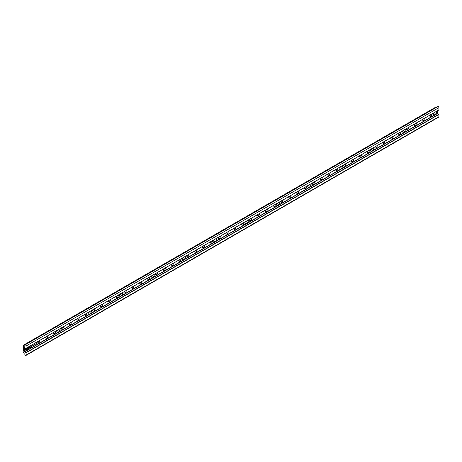 <?xml version="1.0" encoding="UTF-8"?>
<svg xmlns="http://www.w3.org/2000/svg" width="462" height="462" viewBox="0 0 462 462"><rect width="100%" height="100%" fill="white"/><g stroke="black" fill="none" stroke-linecap="round" stroke-linejoin="round"><path stroke-width="0.69" d="M438.282 117.077A0.878 0.508 -120 0 0 438.9 116.719L438.9 114.455L437.393 113.346L437.393 110.845L437.393 113.346L24.584 351.68L24.584 347.626L26.091 348.261L26.091 345.998A0.878 0.508 -120 0 0 25.474 344.923A0.878 0.508 -120 0 0 24.856 345.281L24.648 346.281L23.1 345.385L23.47 346.985L23.1 352.206L24.648 353.095L23.1 352.206L23.1 350.941L23.47 350.727L23.1 350.941L23.47 351.033L23.1 345.385L435.909 107.057L23.1 345.385L24.792 346.298L24.856 345.281A0.878 0.508 -120 0 1 25.035 344.877L437.843 106.549A0.878 0.508 60 0 1 438.519 106.78A0.878 0.508 60 0 1 438.9 107.663A0.878 0.508 -120 0 0 438.282 106.589A0.878 0.508 -120 0 0 437.664 106.947M438.796 109.985L26.091 348.261L438.9 109.927L438.9 107.663L26.091 345.998L26.091 348.261L438.9 109.927L438.9 107.663L26.091 345.998A0.878 0.508 -120 0 0 25.71 345.114A0.878 0.508 -120 0 0 25.035 344.877M436.434 107.357L435.909 107.057L436.434 107.357M24.856 353.453L24.856 354.337L24.856 353.453M25.912 355.451A0.878 0.508 -120 0 0 26.091 355.053L438.9 116.719L438.9 114.455L26.091 352.789L26.091 355.053L438.9 116.719A0.878 0.508 60 0 1 438.721 117.123L25.912 355.451A0.878 0.508 -120 0 1 25.237 355.22A0.878 0.508 -120 0 1 24.856 354.337A0.878 0.508 -120 0 0 25.474 355.411A0.878 0.508 -120 0 0 26.091 355.053L26.091 352.789L24.584 351.68L437.393 113.346L24.688 351.859L437.497 113.525L438.9 114.455L26.091 352.789L438.796 114.276L25.988 352.61L24.584 351.68L24.584 347.626L26.091 348.261M225.993 233.322A1.519 0.878 120 0 0 226.767 232.45A1.519 0.878 -60 0 1 225.993 233.322M218.151 237.849A1.519 0.878 120 0 0 218.919 236.983A1.519 0.878 -60 0 1 218.151 237.849M210.308 242.377A1.519 0.878 120 0 0 211.076 241.511A1.519 0.878 -60 0 1 210.308 242.377M202.466 246.91A1.519 0.878 120 0 0 203.234 246.038A1.519 0.878 -60 0 1 202.466 246.91M194.623 251.438A1.519 0.878 120 0 0 195.391 250.566A1.519 0.878 -60 0 1 194.623 251.438M186.781 255.965A1.519 0.878 120 0 0 187.549 255.093A1.519 0.878 -60 0 1 186.781 255.965M178.938 260.493A1.519 0.878 120 0 0 179.706 259.621A1.519 0.878 -60 0 1 178.938 260.493M171.09 265.021A1.519 0.878 120 0 0 171.858 264.149A1.519 0.878 -60 0 1 171.09 265.021M163.248 269.548A1.519 0.878 120 0 0 164.016 268.676A1.519 0.878 -60 0 1 163.248 269.548M155.405 274.076A1.519 0.878 120 0 0 156.173 273.209A1.519 0.878 -60 0 1 155.405 274.076M147.563 278.603A1.519 0.878 120 0 0 148.331 277.737A1.519 0.878 -60 0 1 147.563 278.603M139.72 283.131A1.519 0.878 120 0 0 140.488 282.265A1.519 0.878 -60 0 1 139.72 283.131M131.878 287.664A1.519 0.878 120 0 0 132.646 286.792A1.519 0.878 -60 0 1 131.878 287.664M124.03 292.192A1.519 0.878 120 0 0 124.804 291.32A1.519 0.878 -60 0 1 124.03 292.192M116.187 296.719A1.519 0.878 120 0 0 116.955 295.847A1.519 0.878 -60 0 1 116.187 296.719M108.345 301.247A1.519 0.878 120 0 0 109.113 300.375A1.519 0.878 -60 0 1 108.345 301.247M100.502 305.775A1.519 0.878 120 0 0 101.27 304.903A1.519 0.878 -60 0 1 100.502 305.775M92.66 310.302A1.519 0.878 120 0 0 93.428 309.436A1.519 0.878 -60 0 1 92.66 310.302M84.817 314.83A1.519 0.878 120 0 0 85.585 313.964A1.519 0.878 -60 0 1 84.817 314.83M76.975 319.358A1.519 0.878 120 0 0 77.743 318.491A1.519 0.878 -60 0 1 76.975 319.358M69.127 323.891A1.519 0.878 120 0 0 69.895 323.019A1.519 0.878 -60 0 1 69.127 323.891M61.284 328.418A1.519 0.878 120 0 0 62.052 327.546A1.519 0.878 -60 0 1 61.284 328.418M53.442 332.946A1.519 0.878 120 0 0 54.21 332.074A1.519 0.878 -60 0 1 53.442 332.946M45.599 337.474A1.519 0.878 120 0 0 46.367 336.602A1.519 0.878 -60 0 1 45.599 337.474M37.757 342.001A1.519 0.878 120 0 0 38.525 341.129A1.519 0.878 -60 0 1 37.757 342.001M29.915 346.529A1.519 0.878 120 0 0 30.717 345.588A1.519 0.878 -60 0 1 29.915 346.529M233.841 228.794A1.519 0.878 120 0 0 234.609 227.922A1.519 0.878 -60 0 1 233.841 228.794M241.684 224.266A1.519 0.878 120 0 0 242.452 223.394A1.519 0.878 -60 0 1 241.684 224.266M249.526 219.739A1.519 0.878 120 0 0 250.294 218.867A1.519 0.878 -60 0 1 249.526 219.739M257.369 215.211A1.519 0.878 120 0 0 258.137 214.339A1.519 0.878 -60 0 1 257.369 215.211M265.211 210.684A1.519 0.878 120 0 0 265.979 209.812A1.519 0.878 -60 0 1 265.211 210.684M273.054 206.15A1.519 0.878 120 0 0 273.822 205.284A1.519 0.878 -60 0 1 273.054 206.15M280.902 201.623A1.519 0.878 120 0 0 281.67 200.756A1.519 0.878 -60 0 1 280.902 201.623M288.744 197.095A1.519 0.878 120 0 0 289.512 196.223A1.519 0.878 -60 0 1 288.744 197.095M296.587 192.567A1.519 0.878 120 0 0 297.355 191.695A1.519 0.878 -60 0 1 296.587 192.567M304.429 188.04A1.519 0.878 120 0 0 305.197 187.168A1.519 0.878 -60 0 1 304.429 188.04M312.272 183.512A1.519 0.878 120 0 0 313.04 182.64A1.519 0.878 -60 0 1 312.272 183.512M320.114 178.985A1.519 0.878 120 0 0 320.882 178.113A1.519 0.878 -60 0 1 320.114 178.985M327.956 174.457A1.519 0.878 120 0 0 328.73 173.585A1.519 0.878 -60 0 1 327.956 174.457M335.805 169.924A1.519 0.878 120 0 0 336.573 169.057A1.519 0.878 -60 0 1 335.805 169.924M343.647 165.396A1.519 0.878 120 0 0 344.415 164.53A1.519 0.878 -60 0 1 343.647 165.396M351.49 160.868A1.519 0.878 120 0 0 352.258 159.996A1.519 0.878 -60 0 1 351.49 160.868M359.332 156.341A1.519 0.878 120 0 0 360.1 155.469A1.519 0.878 -60 0 1 359.332 156.341M367.174 151.813A1.519 0.878 120 0 0 367.943 150.941A1.519 0.878 -60 0 1 367.174 151.813M375.017 147.286A1.519 0.878 120 0 0 375.785 146.414A1.519 0.878 -60 0 1 375.017 147.286M382.859 142.758A1.519 0.878 120 0 0 383.633 141.886A1.519 0.878 -60 0 1 382.859 142.758M390.708 138.23A1.519 0.878 120 0 0 391.476 137.358A1.519 0.878 -60 0 1 390.708 138.23M398.55 133.697A1.519 0.878 120 0 0 399.318 132.831A1.519 0.878 -60 0 1 398.55 133.697M406.393 129.169A1.519 0.878 120 0 0 407.161 128.303A1.519 0.878 -60 0 1 406.393 129.169M414.235 124.642A1.519 0.878 120 0 0 415.003 123.776A1.519 0.878 -60 0 1 414.235 124.642M422.077 120.114A1.519 0.878 120 0 0 422.846 119.242A1.519 0.878 -60 0 1 422.077 120.114M429.92 115.587A1.519 0.878 120 0 0 430.694 114.715A1.519 0.878 -60 0 1 429.92 115.587M213.687 240.009A1.224 0.71 120 0 0 214.697 239.42A1.224 0.71 -60 0 1 213.687 240.009A2.391 1.38 120 0 0 213.611 240.523A2.391 1.38 -60 0 1 213.663 240.015A1.224 0.71 120 0 0 213.785 240.084A1.224 0.71 120 0 0 215.107 239.183A1.224 0.71 -60 0 1 213.687 240.003M182.317 258.119A1.224 0.71 120 0 0 183.322 257.536A1.224 0.71 -60 0 1 182.317 258.119A1.224 0.71 120 0 0 182.409 258.194A1.224 0.71 120 0 0 183.732 257.299A1.224 0.71 -60 0 1 182.311 258.119M150.941 276.236A1.224 0.71 120 0 0 151.946 275.647A1.224 0.71 -60 0 1 150.941 276.236M119.566 294.346A1.224 0.71 120 0 0 120.576 293.757A1.224 0.71 -60 0 1 119.566 294.346A1.224 0.71 120 0 0 119.664 294.421A1.224 0.71 120 0 0 120.986 293.526A1.224 0.71 -60 0 1 119.566 294.346M88.196 312.462A1.224 0.71 120 0 0 89.201 311.873A1.224 0.71 -60 0 1 88.196 312.462A1.224 0.71 120 0 0 88.288 312.537A1.224 0.71 120 0 0 89.611 311.636A1.224 0.71 -60 0 1 88.19 312.456M56.82 330.573A1.224 0.71 120 0 0 57.831 329.983A1.224 0.71 -60 0 1 56.82 330.573A1.224 0.71 120 0 0 56.913 330.648A1.224 0.71 120 0 0 58.241 329.747A1.224 0.71 -60 0 1 56.82 330.573M25.445 348.689A1.224 0.71 120 0 0 26.455 348.1A1.224 0.71 -60 0 1 25.445 348.689M245.062 221.893A1.224 0.71 120 0 0 246.067 221.31A1.224 0.71 -60 0 1 245.062 221.893A1.224 0.71 120 0 0 245.155 221.968A1.224 0.71 120 0 0 246.477 221.073A1.224 0.71 -60 0 1 245.056 221.893M276.432 203.782A1.224 0.71 120 0 0 277.443 203.193A1.224 0.71 -60 0 1 276.432 203.782A1.224 0.71 120 0 0 276.53 203.858A1.224 0.71 120 0 0 277.853 202.957A1.224 0.71 -60 0 1 276.432 203.777M307.808 185.666A1.224 0.71 120 0 0 308.818 185.083A1.224 0.71 -60 0 1 307.808 185.666A1.224 0.71 120 0 0 307.9 185.741A1.224 0.71 120 0 0 309.228 184.846A1.224 0.71 -60 0 1 307.802 185.666M339.183 167.556A1.224 0.71 120 0 0 340.188 166.967A1.224 0.71 -60 0 1 339.183 167.556M370.553 149.44A1.224 0.71 120 0 0 371.563 148.856A1.224 0.71 -60 0 1 370.553 149.44A1.224 0.71 120 0 0 370.651 149.515A1.224 0.71 120 0 0 371.974 148.62A1.224 0.71 -60 0 1 370.553 149.44M401.928 131.329A1.224 0.71 120 0 0 402.933 130.74A1.224 0.71 -60 0 1 401.928 131.329M433.298 113.213A1.224 0.71 120 0 0 434.361 112.549A1.224 0.71 -60 0 1 433.298 113.213M225.993 233.374A1.519 0.878 -60 0 1 226.074 232.848A1.519 0.878 120 0 0 225.993 233.374A1.519 0.878 120 0 0 226.311 234.067A1.519 0.878 120 0 0 227.477 233.662A1.519 0.878 120 0 0 228.141 232.132A1.519 0.878 -60 0 1 227.067 233.991A1.519 0.878 -60 0 1 225.993 233.374M228.061 231.705A1.519 0.878 -60 0 1 228.141 232.132A1.519 0.878 120 0 0 228.061 231.705M218.151 237.901A1.519 0.878 -60 0 1 218.231 237.376A1.519 0.878 120 0 0 218.151 237.901A1.519 0.878 120 0 0 218.468 238.594A1.519 0.878 120 0 0 219.635 238.19A1.519 0.878 120 0 0 220.299 236.66A1.519 0.878 -60 0 1 219.225 238.519A1.519 0.878 -60 0 1 218.151 237.901M220.218 236.232A1.519 0.878 -60 0 1 220.299 236.66A1.519 0.878 120 0 0 220.218 236.232M210.308 242.429A1.519 0.878 -60 0 1 210.389 241.903A1.519 0.878 120 0 0 210.308 242.429A1.519 0.878 120 0 0 210.62 243.122A1.519 0.878 120 0 0 211.792 242.717A1.519 0.878 120 0 0 212.456 241.187A1.519 0.878 -60 0 1 211.382 243.047A1.519 0.878 -60 0 1 210.308 242.429M212.37 240.76A1.519 0.878 -60 0 1 212.456 241.187A1.519 0.878 120 0 0 212.37 240.76M202.466 246.956A1.519 0.878 -60 0 1 202.547 246.437A1.519 0.878 120 0 0 202.466 246.956A1.519 0.878 120 0 0 202.778 247.649A1.519 0.878 120 0 0 203.95 247.245A1.519 0.878 120 0 0 204.614 245.715A1.519 0.878 -60 0 1 203.54 247.574A1.519 0.878 -60 0 1 202.466 246.956M204.527 245.287A1.519 0.878 -60 0 1 204.614 245.715A1.519 0.878 120 0 0 204.527 245.287M194.623 251.484A1.519 0.878 -60 0 1 194.704 250.964A1.519 0.878 120 0 0 194.623 251.484A1.519 0.878 120 0 0 194.935 252.177A1.519 0.878 120 0 0 196.107 251.773A1.519 0.878 120 0 0 196.766 250.248A1.519 0.878 -60 0 1 195.697 252.102A1.519 0.878 -60 0 1 194.623 251.484M196.685 249.815A1.519 0.878 -60 0 1 196.766 250.248A1.519 0.878 120 0 0 196.685 249.815M186.781 256.012A1.519 0.878 -60 0 1 186.862 255.492A1.519 0.878 120 0 0 186.781 256.012A1.519 0.878 120 0 0 187.093 256.71A1.519 0.878 120 0 0 188.259 256.3A1.519 0.878 120 0 0 188.923 254.776A1.519 0.878 -60 0 1 187.849 256.635A1.519 0.878 -60 0 1 186.781 256.012M188.843 254.348A1.519 0.878 -60 0 1 188.923 254.776A1.519 0.878 120 0 0 188.843 254.348M178.933 260.539A1.519 0.878 -60 0 1 179.019 260.019A1.519 0.878 120 0 0 178.933 260.539A1.519 0.878 120 0 0 179.25 261.238A1.519 0.878 120 0 0 180.417 260.828A1.519 0.878 120 0 0 181.081 259.303A1.519 0.878 -60 0 1 180.007 261.163A1.519 0.878 -60 0 1 178.933 260.539M181 258.876A1.519 0.878 -60 0 1 181.081 259.303A1.519 0.878 120 0 0 181 258.876M171.09 265.067A1.519 0.878 -60 0 1 171.171 264.547A1.519 0.878 120 0 0 171.09 265.067A1.519 0.878 120 0 0 171.408 265.765A1.519 0.878 120 0 0 172.574 265.355A1.519 0.878 120 0 0 173.238 263.831A1.519 0.878 -60 0 1 172.164 265.69A1.519 0.878 -60 0 1 171.09 265.067M173.158 263.404A1.519 0.878 -60 0 1 173.238 263.831A1.519 0.878 120 0 0 173.158 263.404M163.248 269.6A1.519 0.878 -60 0 1 163.329 269.075A1.519 0.878 120 0 0 163.248 269.6A1.519 0.878 120 0 0 163.56 270.293A1.519 0.878 120 0 0 164.732 269.889A1.519 0.878 120 0 0 165.396 268.358A1.519 0.878 -60 0 1 164.322 270.218A1.519 0.878 -60 0 1 163.248 269.6M165.315 267.931A1.519 0.878 -60 0 1 165.396 268.358A1.519 0.878 120 0 0 165.315 267.931M155.405 274.128A1.519 0.878 -60 0 1 155.486 273.602A1.519 0.878 120 0 0 155.405 274.128A1.519 0.878 120 0 0 155.717 274.821A1.519 0.878 120 0 0 156.889 274.416A1.519 0.878 120 0 0 157.554 272.886A1.519 0.878 -60 0 1 156.479 274.746A1.519 0.878 -60 0 1 155.405 274.128M157.467 272.459A1.519 0.878 -60 0 1 157.554 272.886A1.519 0.878 120 0 0 157.467 272.459M147.563 278.655A1.519 0.878 -60 0 1 147.644 278.13A1.519 0.878 120 0 0 147.563 278.655A1.519 0.878 120 0 0 147.875 279.348A1.519 0.878 120 0 0 149.047 278.944A1.519 0.878 120 0 0 149.705 277.414A1.519 0.878 -60 0 1 148.637 279.273A1.519 0.878 -60 0 1 147.563 278.655M149.624 276.986A1.519 0.878 -60 0 1 149.705 277.414A1.519 0.878 120 0 0 149.624 276.986M139.72 283.183A1.519 0.878 -60 0 1 139.801 282.663A1.519 0.878 120 0 0 139.72 283.183A1.519 0.878 120 0 0 140.032 283.876A1.519 0.878 120 0 0 141.205 283.472A1.519 0.878 120 0 0 141.863 281.941A1.519 0.878 -60 0 1 140.789 283.801A1.519 0.878 -60 0 1 139.72 283.183M141.782 281.514A1.519 0.878 -60 0 1 141.863 281.941A1.519 0.878 120 0 0 141.782 281.514M131.872 287.711A1.519 0.878 -60 0 1 131.959 287.191A1.519 0.878 120 0 0 131.872 287.711A1.519 0.878 120 0 0 132.19 288.404A1.519 0.878 120 0 0 133.356 287.999A1.519 0.878 120 0 0 134.02 286.475A1.519 0.878 -60 0 1 132.946 288.328A1.519 0.878 -60 0 1 131.872 287.711M133.94 286.042A1.519 0.878 -60 0 1 134.02 286.475A1.519 0.878 120 0 0 133.94 286.042M124.03 292.238A1.519 0.878 -60 0 1 124.111 291.718A1.519 0.878 120 0 0 124.03 292.238A1.519 0.878 120 0 0 124.347 292.937A1.519 0.878 120 0 0 125.514 292.527A1.519 0.878 120 0 0 126.178 291.002A1.519 0.878 -60 0 1 125.104 292.862A1.519 0.878 -60 0 1 124.03 292.238M126.097 290.575A1.519 0.878 -60 0 1 126.178 291.002A1.519 0.878 120 0 0 126.097 290.575M116.187 296.766A1.519 0.878 -60 0 1 116.268 296.246A1.519 0.878 120 0 0 116.187 296.766A1.519 0.878 120 0 0 116.505 297.464A1.519 0.878 120 0 0 117.671 297.054A1.519 0.878 120 0 0 118.336 295.53A1.519 0.878 -60 0 1 117.261 297.389A1.519 0.878 -60 0 1 116.187 296.766M118.255 295.103A1.519 0.878 -60 0 1 118.336 295.53A1.519 0.878 120 0 0 118.255 295.103M108.345 301.293A1.519 0.878 -60 0 1 108.426 300.774A1.519 0.878 120 0 0 108.345 301.293A1.519 0.878 120 0 0 108.657 301.992A1.519 0.878 120 0 0 109.829 301.582A1.519 0.878 120 0 0 110.493 300.057A1.519 0.878 -60 0 1 109.419 301.917A1.519 0.878 -60 0 1 108.345 301.293M110.406 299.63A1.519 0.878 -60 0 1 110.493 300.057A1.519 0.878 120 0 0 110.406 299.63M100.502 305.827A1.519 0.878 -60 0 1 100.583 305.301A1.519 0.878 120 0 0 100.502 305.827A1.519 0.878 120 0 0 100.814 306.52A1.519 0.878 120 0 0 101.986 306.115A1.519 0.878 120 0 0 102.651 304.585A1.519 0.878 -60 0 1 101.576 306.445A1.519 0.878 -60 0 1 100.502 305.827M102.564 304.158A1.519 0.878 -60 0 1 102.651 304.585A1.519 0.878 120 0 0 102.564 304.158M92.66 310.354A1.519 0.878 -60 0 1 92.741 309.829A1.519 0.878 120 0 0 92.66 310.354A1.519 0.878 120 0 0 92.972 311.047A1.519 0.878 120 0 0 94.144 310.643A1.519 0.878 120 0 0 94.802 309.113A1.519 0.878 -60 0 1 93.734 310.972A1.519 0.878 -60 0 1 92.66 310.354M94.722 308.685A1.519 0.878 -60 0 1 94.802 309.113A1.519 0.878 120 0 0 94.722 308.685M84.817 314.882A1.519 0.878 -60 0 1 84.898 314.356A1.519 0.878 120 0 0 84.817 314.882A1.519 0.878 120 0 0 85.129 315.575A1.519 0.878 120 0 0 86.296 315.171A1.519 0.878 120 0 0 86.96 313.64A1.519 0.878 -60 0 1 85.886 315.5A1.519 0.878 -60 0 1 84.817 314.882M86.879 313.213A1.519 0.878 -60 0 1 86.96 313.64A1.519 0.878 120 0 0 86.879 313.213M76.969 319.409A1.519 0.878 -60 0 1 77.056 318.89A1.519 0.878 120 0 0 76.969 319.409A1.519 0.878 120 0 0 77.287 320.102A1.519 0.878 120 0 0 78.453 319.698A1.519 0.878 120 0 0 79.118 318.168A1.519 0.878 -60 0 1 78.043 320.027A1.519 0.878 -60 0 1 76.969 319.409M79.037 317.741A1.519 0.878 -60 0 1 79.118 318.168A1.519 0.878 120 0 0 79.037 317.741M69.127 323.937A1.519 0.878 -60 0 1 69.208 323.417A1.519 0.878 120 0 0 69.127 323.937A1.519 0.878 120 0 0 69.444 324.63A1.519 0.878 120 0 0 70.611 324.226A1.519 0.878 120 0 0 71.275 322.695A1.519 0.878 -60 0 1 70.201 324.555A1.519 0.878 -60 0 1 69.127 323.937M71.194 322.268A1.519 0.878 -60 0 1 71.275 322.695A1.519 0.878 120 0 0 71.194 322.268M61.284 328.465A1.519 0.878 -60 0 1 61.365 327.945A1.519 0.878 120 0 0 61.284 328.465A1.519 0.878 120 0 0 61.596 329.163A1.519 0.878 120 0 0 62.768 328.753A1.519 0.878 120 0 0 63.433 327.229A1.519 0.878 -60 0 1 62.358 329.088A1.519 0.878 -60 0 1 61.284 328.465M63.352 326.801A1.519 0.878 -60 0 1 63.433 327.229A1.519 0.878 120 0 0 63.352 326.801M53.442 332.992A1.519 0.878 -60 0 1 53.523 332.473A1.519 0.878 120 0 0 53.442 332.992A1.519 0.878 120 0 0 53.754 333.691A1.519 0.878 120 0 0 54.926 333.281A1.519 0.878 120 0 0 55.59 331.756A1.519 0.878 -60 0 1 54.516 333.616A1.519 0.878 -60 0 1 53.442 332.992M55.504 331.329A1.519 0.878 -60 0 1 55.59 331.756A1.519 0.878 120 0 0 55.504 331.329M45.599 337.52A1.519 0.878 -60 0 1 45.68 337A1.519 0.878 120 0 0 45.599 337.52A1.519 0.878 120 0 0 45.911 338.219A1.519 0.878 120 0 0 47.084 337.809A1.519 0.878 120 0 0 47.742 336.284A1.519 0.878 -60 0 1 46.674 338.144A1.519 0.878 -60 0 1 45.599 337.52M47.661 335.857A1.519 0.878 -60 0 1 47.742 336.284A1.519 0.878 120 0 0 47.661 335.857M37.757 342.053A1.519 0.878 -60 0 1 37.838 341.528A1.519 0.878 120 0 0 37.757 342.053A1.519 0.878 120 0 0 38.069 342.746A1.519 0.878 120 0 0 39.241 342.336A1.519 0.878 120 0 0 39.899 340.812A1.519 0.878 -60 0 1 38.825 342.671A1.519 0.878 -60 0 1 37.757 342.053M39.819 340.384A1.519 0.878 -60 0 1 39.899 340.812A1.519 0.878 120 0 0 39.819 340.384M29.909 346.581A1.519 0.878 -60 0 1 30.013 345.998A1.519 0.878 120 0 0 29.909 346.581A1.519 0.878 120 0 0 30.226 347.274A1.519 0.878 120 0 0 31.393 346.87A1.519 0.878 120 0 0 32.057 345.339A1.519 0.878 -60 0 1 30.983 347.199A1.519 0.878 -60 0 1 29.909 346.581M31.959 344.871A1.519 0.878 -60 0 1 32.057 345.339A1.519 0.878 120 0 0 31.959 344.871M233.836 228.846A1.519 0.878 -60 0 1 233.922 228.32A1.519 0.878 120 0 0 233.836 228.846A1.519 0.878 120 0 0 234.153 229.539A1.519 0.878 120 0 0 235.32 229.129A1.519 0.878 120 0 0 235.984 227.604A1.519 0.878 -60 0 1 234.91 229.464A1.519 0.878 -60 0 1 233.836 228.846M235.903 227.177A1.519 0.878 -60 0 1 235.984 227.604A1.519 0.878 120 0 0 235.903 227.177M241.684 224.313A1.519 0.878 -60 0 1 241.765 223.793A1.519 0.878 120 0 0 241.684 224.313A1.519 0.878 120 0 0 241.996 225.011A1.519 0.878 120 0 0 243.168 224.601A1.519 0.878 120 0 0 243.826 223.077A1.519 0.878 -60 0 1 242.752 224.936A1.519 0.878 -60 0 1 241.684 224.313M243.745 222.649A1.519 0.878 -60 0 1 243.826 223.077A1.519 0.878 120 0 0 243.745 222.649M249.526 219.785A1.519 0.878 -60 0 1 249.607 219.265A1.519 0.878 120 0 0 249.526 219.785A1.519 0.878 120 0 0 249.838 220.484A1.519 0.878 120 0 0 251.01 220.074A1.519 0.878 120 0 0 251.669 218.549A1.519 0.878 -60 0 1 250.6 220.409A1.519 0.878 -60 0 1 249.526 219.785M251.588 218.122A1.519 0.878 -60 0 1 251.669 218.549A1.519 0.878 120 0 0 251.588 218.122M257.369 215.257A1.519 0.878 -60 0 1 257.45 214.738A1.519 0.878 120 0 0 257.369 215.257A1.519 0.878 120 0 0 257.68 215.95A1.519 0.878 120 0 0 258.853 215.546A1.519 0.878 120 0 0 259.517 214.022A1.519 0.878 -60 0 1 258.443 215.875A1.519 0.878 -60 0 1 257.369 215.257M259.43 213.588A1.519 0.878 -60 0 1 259.517 214.022A1.519 0.878 120 0 0 259.43 213.588M265.211 210.73A1.519 0.878 -60 0 1 265.292 210.21A1.519 0.878 120 0 0 265.211 210.73A1.519 0.878 120 0 0 265.523 211.423A1.519 0.878 120 0 0 266.695 211.018A1.519 0.878 120 0 0 267.359 209.488A1.519 0.878 -60 0 1 266.285 211.348A1.519 0.878 -60 0 1 265.211 210.73M267.279 209.061A1.519 0.878 -60 0 1 267.359 209.488A1.519 0.878 120 0 0 267.279 209.061M273.054 206.202A1.519 0.878 -60 0 1 273.134 205.677A1.519 0.878 120 0 0 273.054 206.202A1.519 0.878 120 0 0 273.371 206.895A1.519 0.878 120 0 0 274.538 206.491A1.519 0.878 120 0 0 275.202 204.961A1.519 0.878 -60 0 1 274.128 206.82A1.519 0.878 -60 0 1 273.054 206.202M275.121 204.533A1.519 0.878 -60 0 1 275.202 204.961A1.519 0.878 120 0 0 275.121 204.533M280.896 201.675A1.519 0.878 -60 0 1 280.983 201.149A1.519 0.878 120 0 0 280.896 201.675A1.519 0.878 120 0 0 281.214 202.368A1.519 0.878 120 0 0 282.38 201.963A1.519 0.878 120 0 0 283.044 200.433A1.519 0.878 -60 0 1 281.97 202.292A1.519 0.878 -60 0 1 280.896 201.675M282.963 200.006A1.519 0.878 -60 0 1 283.044 200.433A1.519 0.878 120 0 0 282.963 200.006M288.744 197.147A1.519 0.878 -60 0 1 288.825 196.621A1.519 0.878 120 0 0 288.744 197.147A1.519 0.878 120 0 0 289.056 197.84A1.519 0.878 120 0 0 290.223 197.436A1.519 0.878 120 0 0 290.887 195.905A1.519 0.878 -60 0 1 289.813 197.765A1.519 0.878 -60 0 1 288.744 197.147M290.806 195.478A1.519 0.878 -60 0 1 290.887 195.905A1.519 0.878 120 0 0 290.806 195.478M296.587 192.619A1.519 0.878 -60 0 1 296.668 192.094A1.519 0.878 120 0 0 296.587 192.619A1.519 0.878 120 0 0 296.899 193.312A1.519 0.878 120 0 0 298.071 192.902A1.519 0.878 120 0 0 298.729 191.378A1.519 0.878 -60 0 1 297.661 193.237A1.519 0.878 -60 0 1 296.587 192.619M298.648 190.95A1.519 0.878 -60 0 1 298.729 191.378A1.519 0.878 120 0 0 298.648 190.95M304.429 188.086A1.519 0.878 -60 0 1 304.51 187.566A1.519 0.878 120 0 0 304.429 188.086A1.519 0.878 120 0 0 304.741 188.785A1.519 0.878 120 0 0 305.913 188.375A1.519 0.878 120 0 0 306.577 186.85A1.519 0.878 -60 0 1 305.503 188.71A1.519 0.878 -60 0 1 304.429 188.086M306.491 186.423A1.519 0.878 -60 0 1 306.577 186.85A1.519 0.878 120 0 0 306.491 186.423M312.272 183.558A1.519 0.878 -60 0 1 312.352 183.039A1.519 0.878 120 0 0 312.272 183.558A1.519 0.878 120 0 0 312.583 184.257A1.519 0.878 120 0 0 313.756 183.847A1.519 0.878 120 0 0 314.42 182.323A1.519 0.878 -60 0 1 313.346 184.182A1.519 0.878 -60 0 1 312.272 183.558M314.333 181.895A1.519 0.878 -60 0 1 314.42 182.323A1.519 0.878 120 0 0 314.333 181.895M320.114 179.031A1.519 0.878 -60 0 1 320.195 178.511A1.519 0.878 120 0 0 320.114 179.031A1.519 0.878 120 0 0 320.432 179.724A1.519 0.878 120 0 0 321.598 179.32A1.519 0.878 120 0 0 322.262 177.795A1.519 0.878 -60 0 1 321.188 179.649A1.519 0.878 -60 0 1 320.114 179.031M322.181 177.368A1.519 0.878 -60 0 1 322.262 177.795A1.519 0.878 120 0 0 322.181 177.368M327.956 174.503A1.519 0.878 -60 0 1 328.037 173.983A1.519 0.878 120 0 0 327.956 174.503A1.519 0.878 120 0 0 328.274 175.196A1.519 0.878 120 0 0 329.441 174.792A1.519 0.878 120 0 0 330.105 173.262A1.519 0.878 -60 0 1 329.031 175.121A1.519 0.878 -60 0 1 327.956 174.503M330.024 172.834A1.519 0.878 -60 0 1 330.105 173.262A1.519 0.878 120 0 0 330.024 172.834M335.799 169.976A1.519 0.878 -60 0 1 335.886 169.45A1.519 0.878 120 0 0 335.799 169.976A1.519 0.878 120 0 0 336.117 170.669A1.519 0.878 120 0 0 337.283 170.264A1.519 0.878 120 0 0 337.947 168.734A1.519 0.878 -60 0 1 336.873 170.593A1.519 0.878 -60 0 1 335.799 169.976M337.866 168.307A1.519 0.878 -60 0 1 337.947 168.734A1.519 0.878 120 0 0 337.866 168.307M343.647 165.448A1.519 0.878 -60 0 1 343.728 164.922A1.519 0.878 120 0 0 343.647 165.448A1.519 0.878 120 0 0 343.959 166.141A1.519 0.878 120 0 0 345.131 165.737A1.519 0.878 120 0 0 345.79 164.206A1.519 0.878 -60 0 1 344.716 166.066A1.519 0.878 -60 0 1 343.647 165.448M345.709 163.779A1.519 0.878 -60 0 1 345.79 164.206A1.519 0.878 120 0 0 345.709 163.779M351.49 160.92A1.519 0.878 -60 0 1 351.57 160.395A1.519 0.878 120 0 0 351.49 160.92A1.519 0.878 120 0 0 351.801 161.613A1.519 0.878 120 0 0 352.974 161.209A1.519 0.878 120 0 0 353.632 159.679A1.519 0.878 -60 0 1 352.564 161.538A1.519 0.878 -60 0 1 351.49 160.92M353.551 159.251A1.519 0.878 -60 0 1 353.632 159.679A1.519 0.878 120 0 0 353.551 159.251M359.332 156.393A1.519 0.878 -60 0 1 359.413 155.867A1.519 0.878 120 0 0 359.332 156.393A1.519 0.878 120 0 0 359.644 157.086A1.519 0.878 120 0 0 360.816 156.676A1.519 0.878 120 0 0 361.48 155.151A1.519 0.878 -60 0 1 360.406 157.011A1.519 0.878 -60 0 1 359.332 156.393M361.394 154.724A1.519 0.878 -60 0 1 361.48 155.151A1.519 0.878 120 0 0 361.394 154.724M367.174 151.859A1.519 0.878 -60 0 1 367.255 151.34A1.519 0.878 120 0 0 367.174 151.859A1.519 0.878 120 0 0 367.486 152.558A1.519 0.878 120 0 0 368.659 152.148A1.519 0.878 120 0 0 369.323 150.624A1.519 0.878 -60 0 1 368.249 152.483A1.519 0.878 -60 0 1 367.174 151.859M369.242 150.196A1.519 0.878 -60 0 1 369.323 150.624A1.519 0.878 120 0 0 369.242 150.196M375.017 147.332A1.519 0.878 -60 0 1 375.098 146.812A1.519 0.878 120 0 0 375.017 147.332A1.519 0.878 120 0 0 375.335 148.031A1.519 0.878 120 0 0 376.501 147.621A1.519 0.878 120 0 0 377.165 146.096A1.519 0.878 -60 0 1 376.091 147.956A1.519 0.878 -60 0 1 375.017 147.332M377.084 145.669A1.519 0.878 -60 0 1 377.165 146.096A1.519 0.878 120 0 0 377.084 145.669M382.859 142.804A1.519 0.878 -60 0 1 382.946 142.284A1.519 0.878 120 0 0 382.859 142.804A1.519 0.878 120 0 0 383.177 143.503A1.519 0.878 120 0 0 384.344 143.093A1.519 0.878 120 0 0 385.008 141.568A1.519 0.878 -60 0 1 383.934 143.422A1.519 0.878 -60 0 1 382.859 142.804M384.927 141.141A1.519 0.878 -60 0 1 385.008 141.568A1.519 0.878 120 0 0 384.927 141.141M390.708 138.277A1.519 0.878 -60 0 1 390.788 137.757A1.519 0.878 120 0 0 390.708 138.277A1.519 0.878 120 0 0 391.019 138.97A1.519 0.878 120 0 0 392.186 138.565A1.519 0.878 120 0 0 392.85 137.035A1.519 0.878 -60 0 1 391.776 138.895A1.519 0.878 -60 0 1 390.708 138.277M392.769 136.608A1.519 0.878 -60 0 1 392.85 137.035A1.519 0.878 120 0 0 392.769 136.608M398.55 133.749A1.519 0.878 -60 0 1 398.631 133.223A1.519 0.878 120 0 0 398.55 133.749A1.519 0.878 120 0 0 398.862 134.442A1.519 0.878 120 0 0 400.034 134.038A1.519 0.878 120 0 0 400.693 132.507A1.519 0.878 -60 0 1 399.624 134.367A1.519 0.878 -60 0 1 398.55 133.749M400.612 132.08A1.519 0.878 -60 0 1 400.693 132.507A1.519 0.878 120 0 0 400.612 132.08M406.393 129.221A1.519 0.878 -60 0 1 406.473 128.696A1.519 0.878 120 0 0 406.393 129.221A1.519 0.878 120 0 0 406.704 129.914A1.519 0.878 120 0 0 407.877 129.51A1.519 0.878 120 0 0 408.541 127.98A1.519 0.878 -60 0 1 407.467 129.839A1.519 0.878 -60 0 1 406.393 129.221M408.454 127.552A1.519 0.878 -60 0 1 408.541 127.98A1.519 0.878 120 0 0 408.454 127.552M414.235 124.694A1.519 0.878 -60 0 1 414.316 124.168A1.519 0.878 120 0 0 414.235 124.694A1.519 0.878 120 0 0 414.547 125.387A1.519 0.878 120 0 0 415.719 124.983A1.519 0.878 120 0 0 416.383 123.452A1.519 0.878 -60 0 1 415.309 125.312A1.519 0.878 -60 0 1 414.235 124.694M416.297 123.025A1.519 0.878 -60 0 1 416.383 123.452A1.519 0.878 120 0 0 416.297 123.025M422.077 120.166A1.519 0.878 -60 0 1 422.158 119.641A1.519 0.878 120 0 0 422.077 120.166A1.519 0.878 120 0 0 422.395 120.859A1.519 0.878 120 0 0 423.562 120.449A1.519 0.878 120 0 0 424.226 118.925A1.519 0.878 -60 0 1 423.152 120.784A1.519 0.878 -60 0 1 422.077 120.166M424.145 118.497A1.519 0.878 -60 0 1 424.226 118.925A1.519 0.878 120 0 0 424.145 118.497M429.92 115.633A1.519 0.878 -60 0 1 430.024 115.055A1.519 0.878 120 0 0 429.92 115.633A1.519 0.878 120 0 0 430.238 116.332A1.519 0.878 120 0 0 431.404 115.922A1.519 0.878 120 0 0 432.068 114.397A1.519 0.878 -60 0 1 430.994 116.257A1.519 0.878 -60 0 1 429.92 115.633M431.97 113.929A1.519 0.878 -60 0 1 432.068 114.397A1.519 0.878 120 0 0 431.97 113.929M216.996 238.565A2.391 1.38 -60 0 1 215.304 241.499A2.391 1.38 -60 0 1 213.611 240.523A2.391 1.38 120 0 0 214.108 241.614A2.391 1.38 120 0 0 215.95 240.973A2.391 1.38 120 0 0 216.996 238.565L216.915 238.519A2.391 1.38 -60 0 1 215.893 240.898A2.391 1.38 -60 0 1 214.068 241.591A2.391 1.38 120 0 0 215.893 240.898A2.391 1.38 120 0 0 216.915 238.519L216.996 238.565A2.391 1.38 120 0 0 216.944 238.121A2.391 1.38 -60 0 1 216.996 238.565M185.62 256.681A2.391 1.38 -60 0 1 183.928 259.609A2.391 1.38 -60 0 1 182.236 258.633A2.391 1.38 -60 0 1 182.288 258.131A2.391 1.38 120 0 0 182.236 258.633A2.391 1.38 120 0 0 182.733 259.731A2.391 1.38 120 0 0 184.575 259.09A2.391 1.38 120 0 0 185.62 256.681L185.539 256.635A2.391 1.38 -60 0 1 184.523 259.015A2.391 1.38 -60 0 1 182.692 259.708A2.391 1.38 120 0 0 184.523 259.015A2.391 1.38 120 0 0 185.539 256.635L185.62 256.681A2.391 1.38 120 0 0 185.574 256.237A2.391 1.38 -60 0 1 185.62 256.681M154.25 274.792A2.391 1.38 -60 0 1 152.558 277.726A2.391 1.38 -60 0 1 150.866 276.75A2.391 1.38 -60 0 1 150.912 276.241A2.391 1.38 120 0 0 150.866 276.75A2.391 1.38 120 0 0 151.357 277.841A2.391 1.38 120 0 0 153.205 277.2A2.391 1.38 120 0 0 154.25 274.792L154.164 274.746A2.391 1.38 -60 0 1 153.147 277.125A2.391 1.38 -60 0 1 151.317 277.818A2.391 1.38 120 0 0 153.147 277.125A2.391 1.38 120 0 0 154.164 274.746L154.25 274.792A2.391 1.38 120 0 0 154.198 274.347A2.391 1.38 -60 0 1 154.25 274.792M122.875 292.908A2.391 1.38 -60 0 1 121.183 295.836A2.391 1.38 -60 0 1 119.491 294.86A2.391 1.38 -60 0 1 119.543 294.358A2.391 1.38 120 0 0 119.491 294.86A2.391 1.38 120 0 0 119.987 295.957A2.391 1.38 120 0 0 121.829 295.316A2.391 1.38 120 0 0 122.875 292.908L122.794 292.862A2.391 1.38 -60 0 1 121.777 295.241A2.391 1.38 -60 0 1 119.947 295.934A2.391 1.38 120 0 0 121.777 295.241A2.391 1.38 120 0 0 122.794 292.862L122.875 292.908A2.391 1.38 120 0 0 122.823 292.463A2.391 1.38 -60 0 1 122.875 292.908M91.505 311.018A2.391 1.38 -60 0 1 89.807 313.952A2.391 1.38 -60 0 1 88.115 312.976A2.391 1.38 -60 0 1 88.167 312.468A2.391 1.38 120 0 0 88.115 312.976A2.391 1.38 120 0 0 88.612 314.068A2.391 1.38 120 0 0 90.46 313.427A2.391 1.38 120 0 0 91.505 311.018L91.418 310.972A2.391 1.38 -60 0 1 90.402 313.352A2.391 1.38 -60 0 1 88.571 314.044A2.391 1.38 120 0 0 90.402 313.352A2.391 1.38 120 0 0 91.418 310.972L91.505 311.018A2.391 1.38 120 0 0 91.453 310.574A2.391 1.38 -60 0 1 91.505 311.018M60.129 329.135A2.391 1.38 -60 0 1 58.437 332.062A2.391 1.38 -60 0 1 56.745 331.087A2.391 1.38 -60 0 1 56.797 330.584A2.391 1.38 120 0 0 56.745 331.087A2.391 1.38 120 0 0 57.242 332.184A2.391 1.38 120 0 0 59.084 331.543A2.391 1.38 120 0 0 60.129 329.135L60.048 329.088A2.391 1.38 -60 0 1 59.026 331.468A2.391 1.38 -60 0 1 57.201 332.161A2.391 1.38 120 0 0 59.026 331.468A2.391 1.38 120 0 0 60.048 329.088L60.129 329.135A2.391 1.38 120 0 0 60.077 328.69A2.391 1.38 -60 0 1 60.129 329.135M28.754 347.245A2.391 1.38 -60 0 1 27.062 350.179A2.391 1.38 -60 0 1 25.37 349.203A2.391 1.38 -60 0 1 25.595 348.094A2.391 1.38 120 0 0 25.37 349.203A2.391 1.38 120 0 0 25.866 350.294A2.391 1.38 120 0 0 27.708 349.653A2.391 1.38 120 0 0 28.754 347.245L28.673 347.199A2.391 1.38 -60 0 1 27.656 349.578A2.391 1.38 -60 0 1 25.826 350.271A2.391 1.38 120 0 0 27.656 349.578A2.391 1.38 120 0 0 28.673 347.199L28.754 347.245A2.391 1.38 120 0 0 28.708 346.8A2.391 1.38 -60 0 1 28.754 347.245M248.371 220.455A2.391 1.38 -60 0 1 246.679 223.383A2.391 1.38 -60 0 1 244.981 222.407A2.391 1.38 -60 0 1 245.033 221.904A2.391 1.38 120 0 0 244.981 222.407A2.391 1.38 120 0 0 245.478 223.504A2.391 1.38 120 0 0 247.326 222.863A2.391 1.38 120 0 0 248.371 220.455L248.285 220.409A2.391 1.38 -60 0 1 247.268 222.788A2.391 1.38 -60 0 1 245.438 223.481A2.391 1.38 120 0 0 247.268 222.788A2.391 1.38 120 0 0 248.285 220.409L248.371 220.455A2.391 1.38 120 0 0 248.319 220.01A2.391 1.38 -60 0 1 248.371 220.455M279.741 202.339A2.391 1.38 -60 0 1 278.049 205.272A2.391 1.38 -60 0 1 276.357 204.296A2.391 1.38 -60 0 1 276.409 203.788A2.391 1.38 120 0 0 276.357 204.296A2.391 1.38 120 0 0 276.853 205.388A2.391 1.38 120 0 0 278.696 204.747A2.391 1.38 120 0 0 279.741 202.339L279.66 202.292A2.391 1.38 -60 0 1 278.644 204.672A2.391 1.38 -60 0 1 276.813 205.365A2.391 1.38 120 0 0 278.644 204.672A2.391 1.38 120 0 0 279.66 202.292L279.741 202.339A2.391 1.38 120 0 0 279.689 201.894A2.391 1.38 -60 0 1 279.741 202.339M311.117 184.228A2.391 1.38 -60 0 1 309.424 187.156A2.391 1.38 -60 0 1 307.732 186.18A2.391 1.38 -60 0 1 307.779 185.678A2.391 1.38 120 0 0 307.732 186.18A2.391 1.38 120 0 0 308.229 187.277A2.391 1.38 120 0 0 310.071 186.636A2.391 1.38 120 0 0 311.117 184.228L311.036 184.182A2.391 1.38 -60 0 1 310.014 186.561A2.391 1.38 -60 0 1 308.183 187.254A2.391 1.38 120 0 0 310.014 186.561A2.391 1.38 120 0 0 311.036 184.182L311.117 184.228A2.391 1.38 120 0 0 311.065 183.784A2.391 1.38 -60 0 1 311.117 184.228M342.486 166.112A2.391 1.38 -60 0 1 340.794 169.046A2.391 1.38 -60 0 1 339.102 168.07A2.391 1.38 -60 0 1 339.154 167.562A2.391 1.38 120 0 0 339.102 168.07A2.391 1.38 120 0 0 339.599 169.161A2.391 1.38 120 0 0 341.447 168.52A2.391 1.38 120 0 0 342.486 166.112L342.406 166.066A2.391 1.38 -60 0 1 341.389 168.445A2.391 1.38 -60 0 1 339.558 169.138A2.391 1.38 120 0 0 341.389 168.445A2.391 1.38 120 0 0 342.406 166.066L342.486 166.112A2.391 1.38 120 0 0 342.44 165.667A2.391 1.38 -60 0 1 342.486 166.112M373.862 148.002A2.391 1.38 -60 0 1 372.17 150.93A2.391 1.38 -60 0 1 370.478 149.954A2.391 1.38 -60 0 1 370.53 149.451A2.391 1.38 120 0 0 370.478 149.954A2.391 1.38 120 0 0 370.974 151.051A2.391 1.38 120 0 0 372.817 150.41A2.391 1.38 120 0 0 373.862 148.002L373.781 147.956A2.391 1.38 -60 0 1 372.759 150.335A2.391 1.38 -60 0 1 370.934 151.028A2.391 1.38 120 0 0 372.759 150.335A2.391 1.38 120 0 0 373.781 147.956L373.862 148.002A2.391 1.38 120 0 0 373.81 147.557A2.391 1.38 -60 0 1 373.862 148.002M405.238 129.886A2.391 1.38 -60 0 1 403.545 132.819A2.391 1.38 -60 0 1 401.853 131.843A2.391 1.38 -60 0 1 401.9 131.335A2.391 1.38 120 0 0 401.853 131.843A2.391 1.38 120 0 0 402.344 132.94A2.391 1.38 120 0 0 404.192 132.294A2.391 1.38 120 0 0 405.238 129.886L405.151 129.839A2.391 1.38 -60 0 1 404.135 132.219A2.391 1.38 -60 0 1 402.304 132.912A2.391 1.38 120 0 0 404.135 132.219A2.391 1.38 120 0 0 405.151 129.839L405.238 129.886A2.391 1.38 120 0 0 405.186 129.441A2.391 1.38 -60 0 1 405.238 129.886M436.607 111.775A2.391 1.38 -60 0 1 434.915 114.703A2.391 1.38 -60 0 1 433.223 113.727A2.391 1.38 -60 0 1 433.287 113.167A2.391 1.38 120 0 0 433.223 113.727A2.391 1.38 120 0 0 433.72 114.824A2.391 1.38 120 0 0 435.562 114.183A2.391 1.38 120 0 0 436.607 111.775L436.526 111.729A2.391 1.38 -60 0 1 435.51 114.108A2.391 1.38 -60 0 1 433.679 114.801A2.391 1.38 120 0 0 435.51 114.108A2.391 1.38 120 0 0 436.526 111.729L436.607 111.775A2.391 1.38 120 0 0 436.55 111.284A2.391 1.38 -60 0 1 436.607 111.775M227.731 231.895L228.141 232.132L227.731 231.895M219.889 236.423L220.299 236.66L219.889 236.423M212.041 240.95L212.456 241.187L212.041 240.95M204.198 245.478L204.614 245.715L204.198 245.478M196.356 250.006L196.766 250.248L196.356 250.006M188.513 254.539L188.923 254.776L188.513 254.539M180.671 259.067L181.081 259.303L180.671 259.067M172.828 263.594L173.238 263.831L172.828 263.594M164.986 268.122L165.396 268.358L164.986 268.122M157.138 272.649L157.554 272.886L157.138 272.649M149.295 277.177L149.705 277.414L149.295 277.177M141.453 281.704L141.863 281.941L141.453 281.704M133.61 286.232L134.02 286.475L133.61 286.232M125.768 290.76L126.178 291.002L125.768 290.76M117.925 295.293L118.336 295.53L117.925 295.293M110.077 299.821L110.493 300.057L110.077 299.821M102.235 304.348L102.651 304.585L102.235 304.348M94.392 308.876L94.802 309.113L94.392 308.876M86.55 313.403L86.96 313.64L86.55 313.403M78.707 317.931L79.118 318.168L78.707 317.931M70.865 322.459L71.275 322.695L70.865 322.459M63.023 326.986L63.433 327.229L63.023 326.986M55.174 331.52L55.59 331.756L55.174 331.52M47.332 336.047L47.742 336.284L47.332 336.047M39.489 340.575L39.899 340.812L39.489 340.575M31.647 345.102L32.057 345.339L31.647 345.102M235.574 227.368L235.984 227.604L235.574 227.368M243.416 222.84L243.826 223.077L243.416 222.84M251.259 218.312L251.669 218.549L251.259 218.312M259.101 213.779L259.517 214.022L259.101 213.779M266.949 209.251L267.359 209.488L266.949 209.251M274.792 204.724L275.202 204.961L274.792 204.724M282.634 200.196L283.044 200.433L282.634 200.196M290.477 195.669L290.887 195.905L290.477 195.669M298.319 191.141L298.729 191.378L298.319 191.141M306.162 186.613L306.577 186.85L306.162 186.613M314.004 182.086L314.42 182.323L314.004 182.086M321.852 177.552L322.262 177.795L321.852 177.552M329.695 173.025L330.105 173.262L329.695 173.025M337.537 168.497L337.947 168.734L337.537 168.497M345.38 163.97L345.79 164.206L345.38 163.97M353.222 159.442L353.632 159.679L353.222 159.442M361.065 154.914L361.48 155.151L361.065 154.914M368.913 150.387L369.323 150.624L368.913 150.387M376.755 145.859L377.165 146.096L376.755 145.859M384.598 141.326L385.008 141.568L384.598 141.326M392.44 136.798L392.85 137.035L392.44 136.798M400.283 132.271L400.693 132.507L400.283 132.271M408.125 127.743L408.541 127.98L408.125 127.743M415.967 123.215L416.383 123.452L415.967 123.215M423.816 118.688L424.226 118.925L423.816 118.688M431.658 114.16L432.068 114.397L431.658 114.16M216.88 238.161A2.391 1.38 -60 0 1 216.915 238.519A2.391 1.38 120 0 0 216.88 238.161M216.256 238.519L216.915 238.519L216.256 238.519M185.505 256.271A2.391 1.38 -60 0 1 185.539 256.635A2.391 1.38 120 0 0 185.505 256.271M184.881 256.635L185.539 256.635L184.881 256.635M154.135 274.388A2.391 1.38 -60 0 1 154.164 274.746A2.391 1.38 120 0 0 154.135 274.388M153.511 274.746L154.164 274.746L153.511 274.746M152.356 275.41A1.224 0.71 -60 0 1 150.935 276.23A1.224 0.71 120 0 0 151.034 276.311A1.224 0.71 120 0 0 152.356 275.41M122.759 292.498A2.391 1.38 -60 0 1 122.794 292.862A2.391 1.38 120 0 0 122.759 292.498M122.135 292.862L122.794 292.862L122.135 292.862M91.389 310.608A2.391 1.38 -60 0 1 91.418 310.972A2.391 1.38 120 0 0 91.389 310.608M90.76 310.972L91.418 310.972L90.76 310.972M60.014 328.725A2.391 1.38 -60 0 1 60.048 329.088A2.391 1.38 120 0 0 60.014 328.725M59.39 329.088L60.048 329.088L59.39 329.088M28.638 346.835A2.391 1.38 -60 0 1 28.673 347.199A2.391 1.38 120 0 0 28.638 346.835M28.015 347.199L28.673 347.199L28.015 347.199M26.865 347.863A1.224 0.71 -60 0 1 25.427 348.666A1.224 0.71 120 0 0 25.543 348.764A1.224 0.71 120 0 0 26.865 347.863M248.256 220.045A2.391 1.38 -60 0 1 248.285 220.409A2.391 1.38 120 0 0 248.256 220.045M247.626 220.409L248.285 220.409L247.626 220.409M279.625 201.934A2.391 1.38 -60 0 1 279.66 202.292A2.391 1.38 120 0 0 279.625 201.934M279.002 202.292L279.66 202.292L279.002 202.292M311.001 183.818A2.391 1.38 -60 0 1 311.036 184.182A2.391 1.38 120 0 0 311.001 183.818M310.377 184.182L311.036 184.182L310.377 184.182M342.377 165.708A2.391 1.38 -60 0 1 342.406 166.066A2.391 1.38 120 0 0 342.377 165.708M341.747 166.066L342.406 166.066L341.747 166.066M340.598 166.73A1.224 0.71 -60 0 1 339.177 167.55A1.224 0.71 120 0 0 339.275 167.631A1.224 0.71 120 0 0 340.598 166.73M373.746 147.592A2.391 1.38 -60 0 1 373.781 147.956A2.391 1.38 120 0 0 373.746 147.592M373.123 147.956L373.781 147.956L373.123 147.956M405.122 129.481A2.391 1.38 -60 0 1 405.151 129.839A2.391 1.38 120 0 0 405.122 129.481M404.493 129.839L405.151 129.839L404.493 129.839M403.343 130.503A1.224 0.71 -60 0 1 401.923 131.323A1.224 0.71 120 0 0 402.021 131.404A1.224 0.71 120 0 0 403.343 130.503M436.486 111.319A2.391 1.38 -60 0 1 436.526 111.729A2.391 1.38 120 0 0 436.486 111.319M435.868 111.729L436.526 111.729L435.868 111.729M434.748 112.324A1.224 0.71 -60 0 1 433.281 113.19A1.224 0.71 120 0 0 433.396 113.288A1.224 0.71 120 0 0 434.748 112.324M24.584 350.444L37.994 342.7M438.871 109.996L26.063 348.325"/></g></svg>
